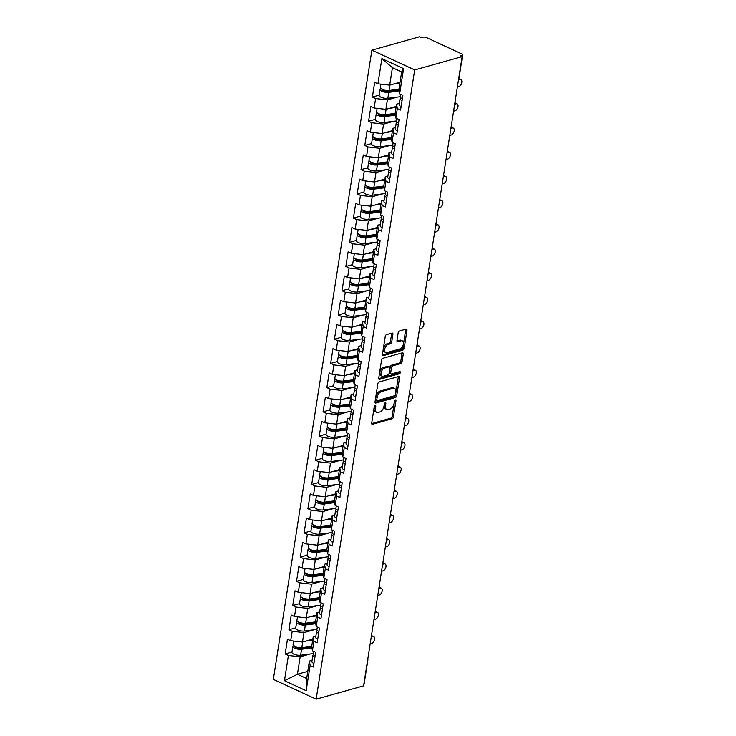 <?xml version="1.0" encoding="UTF-8"?>
<svg xmlns="http://www.w3.org/2000/svg" width="736" height="736" viewBox="0 0 736 736"><rect width="100%" height="100%" fill="white"/><g stroke="black" fill="none" stroke-linecap="round" stroke-linejoin="round"><path stroke-width="1.1" d="M375.158 405.582A1.159 0.672 114.8 0 0 374.228 406.861L371.698 423.044A1.656 0.957 114.8 0 0 372.085 424.24A1.656 0.957 114.8 0 0 372.545 424.267L392.086 418.775A1.656 0.957 114.8 0 0 393.41 416.944L395.94 400.761A1.159 0.672 114.8 0 0 395.664 399.924A1.159 0.672 114.8 0 0 395.352 399.906A1.159 0.672 114.8 0 0 394.422 401.184L394.091 403.282A5.29 3.054 114.8 0 1 389.859 409.133L388.231 409.593A5.29 3.054 114.8 0 1 386.768 409.52A5.29 3.054 114.8 0 1 385.517 405.692L385.848 403.595A1.159 0.672 114.8 0 0 385.572 402.758A1.159 0.672 114.8 0 0 385.25 402.739A1.159 0.672 114.8 0 0 384.33 404.018L383.999 406.116A5.29 3.054 114.8 0 1 379.767 411.967L378.138 412.427A5.29 3.054 114.8 0 1 376.676 412.353A5.29 3.054 114.8 0 1 375.424 408.526L375.756 406.428A1.159 0.672 114.8 0 0 375.48 405.591A1.159 0.672 114.8 0 0 375.158 405.582M392.914 334.282A1.656 0.957 114.8 0 0 392.527 333.086A1.656 0.957 114.8 0 0 392.067 333.068L386.584 334.604A1.656 0.957 114.8 0 0 385.259 336.435L382.444 354.412A1.656 0.957 114.8 0 0 382.84 355.608A1.656 0.957 114.8 0 0 383.29 355.626L402.831 350.134A1.656 0.957 114.8 0 0 404.156 348.312L406.971 330.335A1.656 0.957 114.8 0 0 406.576 329.139A1.656 0.957 114.8 0 0 406.125 329.112L399.501 330.97A1.656 0.957 114.8 0 0 398.176 332.801L396.971 340.492A1.656 0.957 114.8 0 0 397.366 341.688A1.656 0.957 114.8 0 0 397.817 341.716L401.102 340.796A4.425 2.558 114.8 0 1 402.325 340.851A4.425 2.558 114.8 0 1 403.144 345A4.425 2.558 114.8 0 1 399.823 348.947L386.961 352.562A4.425 2.558 114.8 0 1 385.747 352.498A4.425 2.558 114.8 0 1 384.919 348.349A4.425 2.558 114.8 0 1 388.24 344.411L390.384 343.804A1.656 0.957 114.8 0 0 391.708 341.973L392.914 334.282L391.662 333.702A1.656 0.957 114.8 0 0 391.681 333.169M462.134 56.617L363.593 685.86L316.158 699.2L414.69 69.948L462.134 56.617L460.258 55.752L462.033 55.255A2.53 0.911 8.9 0 0 462.659 54.777A2.53 0.911 8.9 0 0 461.812 53.921L426.494 37.573A2.53 0.911 8.9 0 0 422.961 37.168L421.194 37.665L419.327 36.8L371.882 50.14L414.69 69.948M379.169 381.984A1.656 0.957 114.8 0 0 377.844 383.815L375.029 401.792A1.656 0.957 114.8 0 0 375.415 402.988A1.656 0.957 114.8 0 0 375.875 403.015L395.407 397.523A1.656 0.957 114.8 0 0 396.732 395.692L399.547 377.715A1.656 0.957 114.8 0 0 399.16 376.519A1.656 0.957 114.8 0 0 398.7 376.492L379.169 381.984M378.736 378.102L381.552 360.125A1.656 0.957 114.8 0 1 382.876 358.294L402.417 352.802A1.656 0.957 114.8 0 1 402.868 352.829A1.656 0.957 114.8 0 1 403.264 354.025L402.058 361.716A1.656 0.957 114.8 0 1 400.734 363.547L392.803 365.774A1.656 0.957 114.8 0 0 391.488 367.604L390.687 372.701A1.656 0.957 114.8 0 0 391.074 373.897A1.656 0.957 114.8 0 0 391.534 373.925L399.777 371.606A1.159 0.672 114.8 0 1 400.099 371.616A1.159 0.672 114.8 0 1 400.32 372.701A1.159 0.672 114.8 0 1 399.446 373.741L379.583 379.325A1.656 0.957 114.8 0 1 379.123 379.298A1.656 0.957 114.8 0 1 378.736 378.102M371.882 50.14L273.341 679.383L316.158 699.2M379.169 95.137L372.37 97.051L375.608 98.56L387.384 99.894L397.274 97.106M372.37 97.051L374.679 82.312L377.918 83.812L381.874 58.586L403.586 68.641L399.639 93.858L402.877 95.367L400.568 110.106L397.33 108.606L395.848 118.073L399.087 119.582L396.778 134.32L393.539 132.82L392.049 142.287L395.296 143.796L392.987 158.534L389.74 157.035L388.258 166.502L391.506 168.001L389.197 182.749L385.949 181.249L384.468 190.716L387.716 192.216L385.406 206.963L382.159 205.464L380.678 214.93L383.925 216.43L381.616 231.178L378.368 229.678L376.887 239.145L380.135 240.644L377.826 255.392L374.578 253.892L373.097 263.359L376.335 264.859L374.026 279.606L370.788 278.107L369.306 287.574L372.545 289.073L370.236 303.821L366.997 302.321L365.507 311.788L368.754 313.288L366.445 328.035L363.198 326.536L361.716 336.002L364.964 337.502L362.655 352.25L359.407 350.75L357.926 360.217L361.174 361.716L358.864 376.464L355.617 374.955L354.136 384.431L357.383 385.931L355.074 400.678L351.826 399.17L350.345 408.646L353.593 410.145L351.284 424.893L348.036 423.384L346.555 432.86L349.793 434.36L347.484 449.107L344.246 447.598L342.764 457.065L346.003 458.574L343.694 473.322L340.455 471.813L338.965 481.28L342.212 482.788L339.903 497.527L336.656 496.027L335.174 505.494L338.422 507.003L336.113 521.741L332.865 520.242L331.384 529.708L334.632 531.217L332.322 545.956L329.075 544.456L327.594 553.923L330.841 555.422L328.532 570.17L325.284 568.67L323.803 578.137L327.042 579.637L324.732 594.384L321.494 592.885L320.013 602.352L323.251 603.851L320.942 618.599L317.704 617.099L316.213 626.566L319.461 628.066L317.152 642.813L313.904 641.314L312.423 650.78L315.67 652.28L313.361 667.028L310.114 665.528L306.167 690.745L284.455 680.699L288.402 655.472L300.168 656.806L310.058 654.028M291.962 652.059L285.154 653.973L288.402 655.472M285.154 653.973L287.463 639.225L290.711 640.725L292.192 631.258L303.959 632.592L313.858 629.814M295.752 627.845L288.944 629.758L292.192 631.258M288.944 629.758L291.254 615.011L294.501 616.51L295.982 607.044L307.749 608.378L317.648 605.599M299.543 603.63L292.735 605.544L295.982 607.044M292.735 605.544L295.044 590.796L298.292 592.296L299.773 582.829L311.549 584.163L321.439 581.385M303.333 579.416L296.534 581.33L299.773 582.829M296.534 581.33L298.844 566.582L302.082 568.091L303.563 558.615L315.339 559.949L325.229 557.17M307.124 555.202L300.325 557.115L303.563 558.615M300.325 557.115L302.634 542.368L305.872 543.876L307.363 534.4L319.13 535.734L329.02 532.956M310.923 530.987L304.115 532.901L307.363 534.4M304.115 532.901L306.424 518.153L309.672 519.662L311.153 510.186L322.92 511.529L332.81 508.742M314.714 506.773L307.906 508.686L311.153 510.186M307.906 508.686L310.215 493.939L313.462 495.448L314.944 485.981L326.71 487.315L336.6 484.527M318.504 482.558L311.696 484.472L314.944 485.981M311.696 484.472L314.005 469.724L317.253 471.233L318.734 461.766L330.501 463.1L340.4 460.313M322.294 458.344L315.486 460.258L318.734 461.766M315.486 460.258L317.796 445.519L321.043 447.019L322.524 437.552L334.3 438.886L344.19 436.098M326.085 434.13L319.286 436.043L322.524 437.552M319.286 436.043L321.586 421.305L324.834 422.804L326.315 413.338L338.091 414.672L347.981 411.893M329.875 409.924L323.076 411.829L326.315 413.338M323.076 411.829L325.386 397.09L328.624 398.59L330.114 389.123L341.881 390.457L351.771 387.679M333.675 385.71L326.867 387.624L330.114 389.123M326.867 387.624L329.176 372.876L332.424 374.376L333.905 364.909L345.672 366.243L355.562 363.464M337.465 361.496L330.657 363.409L333.905 364.909M330.657 363.409L332.966 348.662L336.214 350.161L337.695 340.694L349.462 342.028L359.352 339.25M341.256 337.281L334.448 339.195L337.695 340.694M334.448 339.195L336.757 324.447L340.004 325.947L341.486 316.48L353.252 317.814L363.142 315.036M345.046 313.067L338.238 314.98L341.486 316.48M338.238 314.98L340.547 300.233L343.795 301.732L345.276 292.266L357.043 293.6L366.942 290.821M348.836 288.852L342.028 290.766L345.276 292.266M342.028 290.766L344.338 276.018L347.585 277.518L349.066 268.051L360.842 269.385L370.732 266.607M352.627 264.638L345.828 266.552L349.066 268.051M345.828 266.552L348.137 251.804L351.376 253.304L352.857 243.837L364.633 245.171L374.523 242.392M356.417 240.424L349.618 242.337L352.857 243.837M349.618 242.337L351.928 227.59L355.166 229.089L356.656 219.622L368.423 220.956L378.313 218.178M360.217 216.209L353.409 218.123L356.656 219.622M353.409 218.123L355.718 203.375L358.966 204.875L360.447 195.408L372.214 196.742L382.104 193.964M364.007 191.995L357.199 193.908L360.447 195.408M357.199 193.908L359.508 179.161L362.756 180.67L364.237 171.194L376.004 172.528L385.894 169.749M367.798 167.78L360.99 169.694L364.237 171.194M360.99 169.694L363.299 154.946L366.546 156.455L368.028 146.979L379.794 148.313L389.694 145.535M371.588 143.566L364.78 145.48L368.028 146.979M364.78 145.48L367.089 130.732L370.337 132.241L371.818 122.765L383.585 124.108L393.484 121.32M375.378 119.352L368.57 121.265L371.818 122.765M368.57 121.265L370.88 106.518L374.127 108.026L375.608 98.56M399.289 103.417L396.612 104.162L397.33 108.606M395.848 118.073L395.131 113.629L396.612 104.162M387.384 99.894L385.894 109.36L396.244 106.453M374.127 108.026L385.894 109.36M395.499 127.622L392.822 128.377L393.539 132.82M392.049 142.287L391.34 137.844L392.822 128.377M383.585 124.108L382.104 133.575L392.454 130.658M370.337 132.241L382.104 133.575M391.708 151.837L389.031 152.591L389.74 157.035M388.258 166.502L387.55 162.058L389.031 152.591M379.794 148.313L378.313 157.789L388.663 154.873M366.546 156.455L378.313 157.789M387.918 176.051L385.241 176.806L385.949 181.249M384.468 190.716L383.76 186.272L385.241 176.806M376.004 172.528L374.523 182.004L384.873 179.087M362.756 180.67L374.523 182.004M384.128 200.266L381.45 201.02L382.159 205.464M380.678 214.93L379.969 210.487L381.45 201.02M372.214 196.742L370.732 206.209L381.082 203.302M358.966 204.875L370.732 206.209M380.337 224.48L377.66 225.234L378.368 229.678M376.887 239.145L376.179 234.701L377.66 225.234M368.423 220.956L366.942 230.423L377.292 227.516M355.166 229.089L366.942 230.423M376.538 248.694L373.87 249.449L374.578 253.892M373.097 263.359L372.379 258.916L373.87 249.449M364.633 245.171L363.152 254.638L373.492 251.73M351.376 253.304L363.152 254.638M372.747 272.909L370.07 273.663L370.788 278.107M369.306 287.574L368.589 283.13L370.07 273.663M360.842 269.385L359.352 278.852L369.702 275.945M347.585 277.518L359.352 278.852M368.957 297.123L366.28 297.878L366.997 302.321M365.507 311.788L364.798 307.344L366.28 297.878M357.043 293.6L355.562 303.066L365.912 300.159M343.795 301.732L355.562 303.066M365.166 321.338L362.489 322.092L363.198 326.536M361.716 336.002L361.008 331.559L362.489 322.092M353.252 317.814L351.771 327.281L362.121 324.374M340.004 325.947L351.771 327.281M361.376 345.552L358.699 346.306L359.407 350.75M357.926 360.217L357.218 355.773L358.699 346.306M349.462 342.028L347.981 351.495L358.331 348.588M336.214 350.161L347.981 351.495M357.586 369.766L354.908 370.521L355.617 374.955M354.136 384.431L353.427 379.988L354.908 370.521M345.672 366.243L344.19 375.71L354.54 372.802M332.424 374.376L344.19 375.71M353.795 393.981L351.118 394.735L351.826 399.17M350.345 408.646L349.637 404.202L351.118 394.735M341.881 390.457L340.4 399.924L350.75 397.017M328.624 398.59L340.4 399.924M349.996 418.195L347.328 418.94L348.036 423.384M346.555 432.86L345.837 428.416L347.328 418.94M338.091 414.672L336.61 424.138L346.95 421.231M324.834 422.804L336.61 424.138M346.205 442.41L343.528 443.155L344.246 447.598M342.764 457.065L342.047 452.631L343.528 443.155M334.3 438.886L332.81 448.353L343.16 445.446M321.043 447.019L332.81 448.353M342.415 466.624L339.738 467.369L340.455 471.813M338.965 481.28L338.256 476.836L339.738 467.369M330.501 463.1L329.02 472.567L339.37 469.66M317.253 471.233L329.02 472.567M338.624 490.829L335.947 491.584L336.656 496.027M335.174 505.494L334.466 501.05L335.947 491.584M326.71 487.315L325.229 496.782L335.579 493.874M313.462 495.448L325.229 496.782M334.834 515.044L332.157 515.798L332.865 520.242M331.384 529.708L330.676 525.265L332.157 515.798M322.92 511.529L321.439 520.996L331.789 518.08M309.672 519.662L321.439 520.996M331.044 539.258L328.366 540.012L329.075 544.456M327.594 553.923L326.885 549.479L328.366 540.012M319.13 535.734L317.648 545.21L327.998 542.294M305.872 543.876L317.648 545.21M327.253 563.472L324.576 564.227L325.284 568.67M323.803 578.137L323.086 573.694L324.576 564.227M315.339 559.949L313.858 569.425L324.199 566.508M302.082 568.091L313.858 569.425M323.454 587.687L320.776 588.441L321.494 592.885M320.013 602.352L319.295 597.908L320.776 588.441M311.549 584.163L310.058 593.63L320.408 590.723M298.292 592.296L310.058 593.63M319.663 611.901L316.986 612.656L317.704 617.099M316.213 626.566L315.505 622.122L316.986 612.656M307.749 608.378L306.268 617.844L316.618 614.937M294.501 616.51L306.268 617.844M315.873 636.116L313.196 636.87L313.904 641.314M312.423 650.78L311.714 646.337L313.196 636.87M303.959 632.592L302.478 642.059L312.828 639.152M290.711 640.725L302.478 642.059M367.595 660.312A2.53 0.911 -171.1 0 0 367.88 659.962L364.118 684.029A2.53 0.911 -171.1 0 1 363.832 684.37M312.082 660.33L309.405 661.084L310.114 665.528M300.168 656.806L297.436 674.268L306.673 678.546L309.405 661.084M307.795 671.361L297.436 674.268L284.455 680.699M306.673 678.546L306.167 690.745M399.639 93.858L398.921 89.415L401.663 71.953L392.426 67.684L389.694 85.146L400.034 82.239M401.663 71.953L403.586 68.641M377.918 83.812L389.694 85.146M381.874 58.586L392.426 67.684M374.44 406.254L374.173 407.946A5.29 3.054 114.8 0 0 375.424 411.774L376.676 412.353M386.768 409.52L385.517 408.94A5.29 3.054 114.8 0 1 384.275 405.113L384.532 403.411M371.689 423.577L390.834 418.195A1.656 0.957 114.8 0 0 392.159 416.364L394.634 400.577M375.01 402.325L394.165 396.943A1.656 0.957 114.8 0 0 395.49 395.112L398.305 377.136A1.656 0.957 114.8 0 0 398.314 376.602M376.804 399.694A1.159 0.672 114.8 0 0 377.08 400.531A1.159 0.672 114.8 0 0 377.402 400.54L394.551 395.72A1.159 0.672 114.8 0 0 395.48 394.441L395.821 392.233A5.29 3.054 114.8 0 0 394.57 388.406A5.29 3.054 114.8 0 0 393.116 388.332L381.395 391.626A5.29 3.054 114.8 0 0 377.154 397.486L376.804 399.694L375.562 399.114A1.159 0.672 114.8 0 0 375.829 399.952L377.08 400.531M394.57 388.406L393.328 387.826A5.29 3.054 114.8 0 0 391.865 387.752L393.116 388.332M375.562 399.114L375.903 396.906A5.29 3.054 114.8 0 1 380.144 391.055L391.865 387.752M391.074 373.897L389.822 373.327A1.656 0.957 114.8 0 1 389.436 372.131L390.236 367.025A1.656 0.957 114.8 0 1 391.561 365.194L399.482 362.968A1.656 0.957 114.8 0 0 400.807 361.137L402.012 353.446A1.656 0.957 114.8 0 0 402.022 352.912M378.727 378.635L398.194 373.161A1.159 0.672 114.8 0 0 399.133 371.781M384.588 368.083A4.425 2.558 114.8 0 0 381.266 372.03A4.425 2.558 114.8 0 0 382.085 376.17A4.425 2.558 114.8 0 0 383.309 376.234L387.844 374.964A1.656 0.957 114.8 0 0 389.16 373.134L389.96 368.028A1.656 0.957 114.8 0 0 389.574 366.832A1.656 0.957 114.8 0 0 389.114 366.813L384.588 368.083L383.336 367.503A4.425 2.558 114.8 0 0 380.015 371.45A4.425 2.558 114.8 0 0 380.843 375.599L382.085 376.17M389.574 366.832L388.323 366.252A1.656 0.957 114.8 0 0 387.872 366.234L389.114 366.813M383.336 367.503L387.872 366.234M385.747 352.498L384.496 351.918A4.425 2.558 114.8 0 1 383.677 347.769A4.425 2.558 114.8 0 1 386.989 343.832L389.132 343.224A1.656 0.957 114.8 0 0 390.457 341.403L391.662 333.702M402.325 340.851L401.074 340.271A4.425 2.558 114.8 0 0 399.86 340.216L401.102 340.796M396.962 341.026L399.86 340.216M382.435 354.945L401.58 349.563A1.656 0.957 114.8 0 0 402.905 347.732L405.72 329.756A1.656 0.957 114.8 0 0 405.738 329.222M293.646 645.472A5.557 2.015 8.9 0 0 292.864 646.309A5.557 2.015 8.9 0 0 295.697 648.582A5.557 2.015 8.9 0 0 301.548 649.253L311.972 647.928M292.864 646.309L291.925 652.28A5.557 2.015 8.9 0 0 294.759 654.562A5.557 2.015 8.9 0 0 300.61 655.233L313.131 653.632M311.816 646.962L300.288 648.434A3.367 1.214 -171.1 0 1 296.746 648.03A3.367 1.214 -171.1 0 1 295.026 646.65A3.367 1.214 -171.1 0 1 295.145 646.401M293.682 641.065L293.149 644.442A5.557 2.015 8.9 0 0 295.992 646.723A5.557 2.015 8.9 0 0 301.843 647.395L311.751 646.134M306.434 640.955L312.68 640.154M370.162 643.917L371.551 643.522A3.79 2.19 114.8 0 0 374.403 640.145A3.79 2.19 114.8 0 0 373.695 636.594A3.79 2.19 114.8 0 0 372.646 636.539L371.606 636.06M371.68 635.729A3.79 2.19 -65.2 0 1 372.076 635.84L373.695 636.594M315.146 655.656A5.557 2.015 -171.1 0 1 313.122 653.688L313.499 651.277M314.852 657.515A5.557 2.015 -171.1 0 1 312.828 655.546A5.557 2.015 -171.1 0 1 313.49 654.782L313.619 654.718M313.913 663.495A5.557 2.015 -171.1 0 1 311.898 661.526L312.828 655.546M315.118 655.638A3.367 1.214 8.9 0 0 314.999 655.886A3.367 1.214 8.9 0 0 315.054 656.208M371.257 636.934L372.646 636.539M297.436 621.258A5.557 2.015 8.9 0 0 296.654 622.095A5.557 2.015 8.9 0 0 299.488 624.367A5.557 2.015 8.9 0 0 305.339 625.039L315.762 623.714M296.654 622.095L295.716 628.066A5.557 2.015 8.9 0 0 298.549 630.347A5.557 2.015 8.9 0 0 304.4 631.019L316.922 629.418M315.606 622.748L304.078 624.22A3.367 1.214 -171.1 0 1 300.536 623.815A3.367 1.214 -171.1 0 1 298.816 622.435A3.367 1.214 -171.1 0 1 298.936 622.187M297.473 616.851L296.948 620.227A5.557 2.015 8.9 0 0 299.782 622.509A5.557 2.015 8.9 0 0 305.633 623.18L315.542 621.92M310.224 616.74L316.471 615.94M301.236 597.052A5.557 2.015 8.9 0 0 300.444 597.88A5.557 2.015 8.9 0 0 303.278 600.162A5.557 2.015 8.9 0 0 309.129 600.824L319.553 599.5M300.444 597.88L299.506 603.851A5.557 2.015 8.9 0 0 302.349 606.133A5.557 2.015 8.9 0 0 308.2 606.804L320.712 605.213M319.396 598.534L307.878 600.006A3.367 1.214 -171.1 0 1 304.327 599.601A3.367 1.214 -171.1 0 1 302.606 598.221A3.367 1.214 -171.1 0 1 302.726 597.972M301.263 592.636L300.739 596.013A5.557 2.015 8.9 0 0 303.572 598.294A5.557 2.015 8.9 0 0 309.424 598.966L319.332 597.706M314.014 592.526L320.27 591.726M305.026 572.838A5.557 2.015 8.9 0 0 304.235 573.666A5.557 2.015 8.9 0 0 307.068 575.948A5.557 2.015 8.9 0 0 312.92 576.61L323.343 575.285M304.235 573.666L303.306 579.637A5.557 2.015 8.9 0 0 306.139 581.918A5.557 2.015 8.9 0 0 311.99 582.59L324.502 580.998M323.187 574.319L311.668 575.791A3.367 1.214 -171.1 0 1 308.117 575.386A3.367 1.214 -171.1 0 1 306.397 574.006A3.367 1.214 -171.1 0 1 306.526 573.758M305.054 568.422L304.529 571.798A5.557 2.015 8.9 0 0 307.363 574.08A5.557 2.015 8.9 0 0 313.214 574.752L323.122 573.491M317.805 568.312L324.061 567.511M308.816 548.624A5.557 2.015 8.9 0 0 308.025 549.452A5.557 2.015 8.9 0 0 310.868 551.733A5.557 2.015 8.9 0 0 316.719 552.396L327.134 551.071M308.025 549.452L307.096 555.432A5.557 2.015 8.9 0 0 309.93 557.704A5.557 2.015 8.9 0 0 315.781 558.376L328.293 556.784M326.986 550.105L315.459 551.577A3.367 1.214 -171.1 0 1 311.908 551.172A3.367 1.214 -171.1 0 1 310.196 549.792A3.367 1.214 -171.1 0 1 310.316 549.544M308.853 544.208L308.32 547.593A5.557 2.015 8.9 0 0 311.153 549.866A5.557 2.015 8.9 0 0 317.004 550.537L326.913 549.277M321.595 544.097L327.851 543.297M312.607 524.409A5.557 2.015 8.9 0 0 311.825 525.237A5.557 2.015 8.9 0 0 314.658 527.519A5.557 2.015 8.9 0 0 320.51 528.19L330.924 526.856M311.825 525.237L310.886 531.217A5.557 2.015 8.9 0 0 313.72 533.49A5.557 2.015 8.9 0 0 319.571 534.161L332.092 532.57M330.777 525.89L319.249 527.362A3.367 1.214 -171.1 0 1 315.707 526.958A3.367 1.214 -171.1 0 1 313.987 525.578A3.367 1.214 -171.1 0 1 314.106 525.329M312.644 519.993L312.11 523.379A5.557 2.015 8.9 0 0 314.944 525.651A5.557 2.015 8.9 0 0 320.795 526.323L330.703 525.062M325.395 519.883L331.642 519.082M373.952 619.703L375.351 619.307A3.79 2.19 114.8 0 0 378.194 615.931A3.79 2.19 114.8 0 0 377.485 612.38A3.79 2.19 114.8 0 0 376.436 612.324L375.397 611.846M375.075 612.545A2.53 2.53 0 0 0 375.47 611.542A3.79 2.19 -65.2 0 1 375.866 611.625L377.485 612.38M318.844 631.994A3.367 1.214 8.9 0 1 318.789 631.672A3.367 1.214 8.9 0 1 318.909 631.424A5.557 2.015 -171.1 0 1 316.912 629.473L317.29 627.063M318.642 633.3A5.557 2.015 -171.1 0 1 316.618 631.341A5.557 2.015 -171.1 0 1 317.28 630.568L317.409 630.504M317.704 639.28A5.557 2.015 -171.1 0 1 315.689 637.312L316.618 631.341M375.047 612.72L376.436 612.324M377.743 595.488L379.141 595.093A3.79 2.19 114.8 0 0 381.984 591.716A3.79 2.19 114.8 0 0 381.276 588.165A3.79 2.19 114.8 0 0 380.236 588.11L379.196 587.632M379.261 587.3A3.79 2.19 -65.2 0 1 379.656 587.411L381.276 588.165M322.727 607.228A5.557 2.015 -171.1 0 1 320.703 605.259L321.08 602.848M322.432 609.086A5.557 2.015 -171.1 0 1 320.418 607.126A5.557 2.015 -171.1 0 1 321.071 606.354L321.2 606.289M321.503 615.066A5.557 2.015 -171.1 0 1 319.479 613.097L320.418 607.126M322.699 607.209A3.367 1.214 8.9 0 0 322.58 607.458A3.367 1.214 8.9 0 0 322.635 607.78M378.838 588.506L380.236 588.11M381.542 571.274L382.932 570.878A3.79 2.19 114.8 0 0 385.774 567.502A3.79 2.19 114.8 0 0 385.066 563.951A3.79 2.19 114.8 0 0 384.026 563.896L382.987 563.417M383.051 563.086A3.79 2.19 -65.2 0 1 383.447 563.196L385.066 563.951M326.434 583.565A3.367 1.214 8.9 0 1 326.37 583.243A3.367 1.214 8.9 0 1 326.49 582.995A5.557 2.015 -171.1 0 1 324.493 581.044L324.87 578.634M326.223 584.872A5.557 2.015 -171.1 0 1 324.208 582.912A5.557 2.015 -171.1 0 1 324.87 582.139L324.99 582.075M325.294 590.852A5.557 2.015 -171.1 0 1 323.27 588.883L324.208 582.912M382.628 564.291L384.026 563.896M385.333 547.06L386.722 546.673A3.79 2.19 114.8 0 0 389.565 543.288A3.79 2.19 114.8 0 0 388.866 539.736A3.79 2.19 114.8 0 0 387.817 539.681L386.777 539.203M386.455 539.902A2.53 2.53 0 0 0 386.842 538.899A3.79 2.19 -65.2 0 1 387.237 538.982L388.866 539.736M330.308 558.799A5.557 2.015 -171.1 0 1 328.293 556.83L328.67 554.42M330.022 560.657A5.557 2.015 -171.1 0 1 327.998 558.698A5.557 2.015 -171.1 0 1 328.661 557.925L328.78 557.86M329.084 566.637A5.557 2.015 -171.1 0 1 327.06 564.668L327.998 558.698M330.28 558.79A3.367 1.214 8.9 0 0 330.16 559.038A3.367 1.214 8.9 0 0 330.225 559.36M386.428 540.077L387.817 539.681M389.123 522.845L390.512 522.459A3.79 2.19 114.8 0 0 393.355 519.073A3.79 2.19 114.8 0 0 392.656 515.522A3.79 2.19 114.8 0 0 391.607 515.467L390.568 514.988M390.641 514.657A3.79 2.19 -65.2 0 1 391.028 514.768L392.656 515.522M334.098 534.584A5.557 2.015 -171.1 0 1 332.083 532.616L332.46 530.205M333.813 536.443A5.557 2.015 -171.1 0 1 331.789 534.483A5.557 2.015 -171.1 0 1 332.451 533.71L332.571 533.646M332.874 542.423A5.557 2.015 -171.1 0 1 330.85 540.454L331.789 534.483M334.07 534.575A3.367 1.214 8.9 0 0 333.951 534.824A3.367 1.214 8.9 0 0 334.015 535.146M390.218 515.862L391.607 515.467M316.397 500.195A5.557 2.015 8.9 0 0 315.615 501.023A5.557 2.015 8.9 0 0 318.449 503.304A5.557 2.015 8.9 0 0 324.3 503.976L334.724 502.642M315.615 501.023L314.677 507.003A5.557 2.015 8.9 0 0 317.51 509.275A5.557 2.015 8.9 0 0 323.362 509.947L335.883 508.355M334.567 501.685L323.04 503.148A3.367 1.214 -171.1 0 1 319.498 502.743A3.367 1.214 -171.1 0 1 317.777 501.363A3.367 1.214 -171.1 0 1 317.897 501.115M316.434 495.779L315.9 499.164A5.557 2.015 8.9 0 0 318.743 501.437A5.557 2.015 8.9 0 0 324.594 502.108L334.494 500.848M329.185 495.668L335.432 494.868M392.914 498.631L394.303 498.244A3.79 2.19 114.8 0 0 397.155 494.859A3.79 2.19 114.8 0 0 396.446 491.308A3.79 2.19 114.8 0 0 395.398 491.252L394.358 490.774M394.432 490.443A3.79 2.19 -65.2 0 1 394.827 490.553L396.446 491.308M337.898 510.37A5.557 2.015 -171.1 0 1 335.874 508.401L336.251 505.991M337.603 512.228A5.557 2.015 -171.1 0 1 335.579 510.269A5.557 2.015 -171.1 0 1 336.242 509.496L336.361 509.432M336.665 518.208A5.557 2.015 -171.1 0 1 334.641 516.24L335.579 510.269M337.861 510.361A3.367 1.214 8.9 0 0 337.741 510.609A3.367 1.214 8.9 0 0 337.806 510.931M394.008 491.648L395.398 491.252M320.188 475.98A5.557 2.015 8.9 0 0 319.406 476.808A5.557 2.015 8.9 0 0 322.239 479.09A5.557 2.015 8.9 0 0 328.09 479.762L338.514 478.428M319.406 476.808L318.467 482.788A5.557 2.015 8.9 0 0 321.301 485.061A5.557 2.015 8.9 0 0 327.152 485.732L339.673 484.141M338.358 477.471L326.83 478.934A3.367 1.214 -171.1 0 1 323.288 478.529A3.367 1.214 -171.1 0 1 321.568 477.149A3.367 1.214 -171.1 0 1 321.687 476.9M320.224 471.564L319.7 474.95A5.557 2.015 8.9 0 0 322.534 477.222A5.557 2.015 8.9 0 0 328.385 477.894L338.293 476.634M332.976 471.454L339.222 470.654M396.704 474.416L398.093 474.03A3.79 2.19 114.8 0 0 400.945 470.644A3.79 2.19 114.8 0 0 400.237 467.093A3.79 2.19 114.8 0 0 399.188 467.047L398.148 466.56M398.222 466.228A3.79 2.19 -65.2 0 1 398.618 466.348L400.237 467.093M341.688 486.156A5.557 2.015 -171.1 0 1 339.664 484.187L340.041 481.776M341.394 488.023A5.557 2.015 -171.1 0 1 339.37 486.054A5.557 2.015 -171.1 0 1 340.032 485.291L340.161 485.217M340.455 493.994A5.557 2.015 -171.1 0 1 338.44 492.025L339.37 486.054M341.66 486.146A3.367 1.214 8.9 0 0 341.541 486.395A3.367 1.214 8.9 0 0 341.596 486.717M397.799 467.434L399.188 467.047M323.987 451.766A5.557 2.015 8.9 0 0 323.196 452.594A5.557 2.015 8.9 0 0 326.03 454.876A5.557 2.015 8.9 0 0 331.881 455.547L342.304 454.213M323.196 452.594L322.258 458.574A5.557 2.015 8.9 0 0 325.091 460.846A5.557 2.015 8.9 0 0 330.942 461.518L343.464 459.926M342.148 453.256L330.62 454.719A3.367 1.214 -171.1 0 1 327.078 454.314A3.367 1.214 -171.1 0 1 325.358 452.934A3.367 1.214 -171.1 0 1 325.478 452.686M324.015 447.35L323.49 450.736A5.557 2.015 8.9 0 0 326.324 453.008A5.557 2.015 8.9 0 0 332.175 453.68L342.084 452.419M336.766 447.24L343.013 446.448M400.494 450.202L401.893 449.816A3.79 2.19 114.8 0 0 404.736 446.439A3.79 2.19 114.8 0 0 404.027 442.879A3.79 2.19 114.8 0 0 402.978 442.833L401.939 442.345M402.012 442.023A3.79 2.19 -65.2 0 1 402.408 442.134L404.027 442.879M345.386 462.502A3.367 1.214 8.9 0 1 345.331 462.18A3.367 1.214 8.9 0 1 345.451 461.932A5.557 2.015 -171.1 0 1 343.454 459.982L343.832 457.562M345.184 463.809A5.557 2.015 -171.1 0 1 343.169 461.84A5.557 2.015 -171.1 0 1 343.822 461.076L343.951 461.003M344.246 469.78A5.557 2.015 -171.1 0 1 342.231 467.82L343.169 461.84M401.589 443.219L402.978 442.833M327.778 427.552A5.557 2.015 8.9 0 0 326.986 428.38A5.557 2.015 8.9 0 0 329.82 430.661A5.557 2.015 8.9 0 0 335.671 431.333L346.095 429.999M326.986 428.38L326.048 434.36A5.557 2.015 8.9 0 0 328.891 436.641A5.557 2.015 8.9 0 0 334.742 437.304L347.254 435.712M345.938 429.042L334.42 430.505A3.367 1.214 -171.1 0 1 330.869 430.1A3.367 1.214 -171.1 0 1 329.148 428.72A3.367 1.214 -171.1 0 1 329.268 428.472M327.805 423.145L327.281 426.521A5.557 2.015 8.9 0 0 330.114 428.803A5.557 2.015 8.9 0 0 335.966 429.465L345.874 428.205M340.556 423.025L346.812 422.234M404.294 425.988L405.683 425.601A3.79 2.19 114.8 0 0 408.526 422.225A3.79 2.19 114.8 0 0 407.818 418.664A3.79 2.19 114.8 0 0 406.778 418.618L405.738 418.131M405.407 418.839A2.53 2.53 0 0 0 405.803 417.827A3.79 2.19 -65.2 0 1 406.198 417.919L407.818 418.664M349.269 437.727A5.557 2.015 -171.1 0 1 347.245 435.767L347.622 433.357M348.974 439.594A5.557 2.015 -171.1 0 1 346.96 437.626A5.557 2.015 -171.1 0 1 347.613 436.862L347.742 436.788M348.045 445.565A5.557 2.015 -171.1 0 1 346.021 443.606L346.96 437.626M349.241 437.718A3.367 1.214 8.9 0 0 349.122 437.966A3.367 1.214 8.9 0 0 349.186 438.288M405.38 419.005L406.778 418.618M331.568 403.337A5.557 2.015 8.9 0 0 330.777 404.165A5.557 2.015 8.9 0 0 333.62 406.447A5.557 2.015 8.9 0 0 339.471 407.118L349.885 405.794M330.777 404.165L329.848 410.145A5.557 2.015 8.9 0 0 332.681 412.427A5.557 2.015 8.9 0 0 338.532 413.089L351.044 411.498M349.729 404.828L338.21 406.29A3.367 1.214 -171.1 0 1 334.659 405.886A3.367 1.214 -171.1 0 1 332.948 404.506A3.367 1.214 -171.1 0 1 333.068 404.257M331.596 398.93L331.071 402.307A5.557 2.015 8.9 0 0 333.905 404.588A5.557 2.015 8.9 0 0 339.756 405.251L349.664 403.99M344.347 398.811L350.603 398.02M408.084 401.773L409.474 401.387A3.79 2.19 114.8 0 0 412.316 398.01A3.79 2.19 114.8 0 0 411.608 394.45A3.79 2.19 114.8 0 0 410.568 394.404L409.529 393.916M409.593 393.594A3.79 2.19 -65.2 0 1 409.989 393.705L411.608 394.45M352.976 414.074A3.367 1.214 8.9 0 1 352.912 413.752A3.367 1.214 8.9 0 1 353.032 413.503A5.557 2.015 -171.1 0 1 351.044 411.553L351.422 409.142M352.765 415.38A5.557 2.015 -171.1 0 1 350.75 413.411A5.557 2.015 -171.1 0 1 351.412 412.648L351.532 412.574M351.836 421.351A5.557 2.015 -171.1 0 1 349.812 419.391L350.75 413.411M409.179 394.79L410.568 394.404M335.358 379.123A5.557 2.015 8.9 0 0 334.567 379.951A5.557 2.015 8.9 0 0 337.41 382.232A5.557 2.015 8.9 0 0 343.261 382.904L353.676 381.579M334.567 379.951L333.638 385.931A5.557 2.015 8.9 0 0 336.472 388.212A5.557 2.015 8.9 0 0 342.323 388.875L354.844 387.283M353.528 380.613L342.001 382.085A3.367 1.214 -171.1 0 1 338.45 381.671A3.367 1.214 -171.1 0 1 336.738 380.291A3.367 1.214 -171.1 0 1 336.858 380.043M335.395 374.716L334.862 378.092A5.557 2.015 8.9 0 0 337.695 380.374A5.557 2.015 8.9 0 0 343.546 381.036L353.455 379.776M348.137 374.596L354.393 373.805M411.875 377.568L413.264 377.172A3.79 2.19 114.8 0 0 416.107 373.796A3.79 2.19 114.8 0 0 415.408 370.236A3.79 2.19 114.8 0 0 414.359 370.19L413.319 369.702M412.997 370.41A2.53 2.53 0 0 0 413.384 369.398A3.79 2.19 -65.2 0 1 413.779 369.49L415.408 370.236M356.85 389.298A5.557 2.015 -171.1 0 1 354.835 387.338L355.212 384.928M356.564 391.166A5.557 2.015 -171.1 0 1 354.54 389.197A5.557 2.015 -171.1 0 1 355.203 388.433L355.322 388.369M355.626 397.136A5.557 2.015 -171.1 0 1 353.602 395.177L354.54 389.197M356.822 389.289A3.367 1.214 8.9 0 0 356.702 389.537A3.367 1.214 8.9 0 0 356.767 389.859M412.97 370.576L414.359 370.19M339.149 354.908A5.557 2.015 8.9 0 0 338.367 355.736A5.557 2.015 8.9 0 0 341.2 358.018A5.557 2.015 8.9 0 0 347.052 358.69L357.466 357.365M338.367 355.736L337.428 361.716A5.557 2.015 8.9 0 0 340.262 363.998A5.557 2.015 8.9 0 0 346.113 364.67L358.634 363.069M357.319 356.399L345.791 357.871A3.367 1.214 -171.1 0 1 342.249 357.457A3.367 1.214 -171.1 0 1 340.529 356.077A3.367 1.214 -171.1 0 1 340.648 355.828M339.186 350.502L338.652 353.878A5.557 2.015 8.9 0 0 341.495 356.16A5.557 2.015 8.9 0 0 347.346 356.831L357.245 355.562M351.937 350.382L358.184 349.591M415.665 353.354L417.054 352.958A3.79 2.19 114.8 0 0 419.897 349.582A3.79 2.19 114.8 0 0 419.198 346.021A3.79 2.19 114.8 0 0 418.149 345.975L417.11 345.497M416.788 346.196A2.53 2.53 0 0 0 417.174 345.184A3.79 2.19 -65.2 0 1 417.57 345.276L419.198 346.021M360.64 365.084A5.557 2.015 -171.1 0 1 358.625 363.124L359.002 360.714M360.355 366.951A5.557 2.015 -171.1 0 1 358.331 364.982A5.557 2.015 -171.1 0 1 358.993 364.219L359.113 364.154M359.416 372.922A5.557 2.015 -171.1 0 1 357.392 370.962L358.331 364.982M360.612 365.074A3.367 1.214 8.9 0 0 360.493 365.323A3.367 1.214 8.9 0 0 360.557 365.645M416.76 346.362L418.149 345.975M342.939 330.694A5.557 2.015 8.9 0 0 342.157 331.531A5.557 2.015 8.9 0 0 344.991 333.804A5.557 2.015 8.9 0 0 350.842 334.475L361.266 333.15M342.157 331.531L341.219 337.502A5.557 2.015 8.9 0 0 344.052 339.784A5.557 2.015 8.9 0 0 349.904 340.455L362.425 338.854M361.109 332.184L349.582 333.656A3.367 1.214 -171.1 0 1 346.04 333.252A3.367 1.214 -171.1 0 1 344.319 331.862A3.367 1.214 -171.1 0 1 344.439 331.614M342.976 326.287L342.442 329.664A5.557 2.015 8.9 0 0 345.285 331.945A5.557 2.015 8.9 0 0 351.136 332.617L361.036 331.347M355.727 326.168L361.974 325.376M419.456 329.139L420.845 328.744A3.79 2.19 114.8 0 0 423.697 325.367A3.79 2.19 114.8 0 0 422.988 321.816A3.79 2.19 114.8 0 0 421.94 321.761L420.9 321.282M420.974 320.951A3.79 2.19 -65.2 0 1 421.369 321.062L422.988 321.816M364.44 340.869A5.557 2.015 -171.1 0 1 362.416 338.91L362.793 336.499M364.145 342.737A5.557 2.015 -171.1 0 1 362.121 340.768A5.557 2.015 -171.1 0 1 362.784 340.004L362.903 339.94M363.207 348.708A5.557 2.015 -171.1 0 1 361.192 346.748L362.121 340.768M364.412 340.86A3.367 1.214 8.9 0 0 364.292 341.108A3.367 1.214 8.9 0 0 364.348 341.43M420.55 322.147L421.94 321.761M346.73 306.48A5.557 2.015 8.9 0 0 345.948 307.317A5.557 2.015 8.9 0 0 348.781 309.589A5.557 2.015 8.9 0 0 354.632 310.261L365.056 308.936M345.948 307.317L345.009 313.288A5.557 2.015 8.9 0 0 347.843 315.569A5.557 2.015 8.9 0 0 353.694 316.241L366.215 314.64M364.9 307.97L353.372 309.442A3.367 1.214 -171.1 0 1 349.83 309.037A3.367 1.214 -171.1 0 1 348.11 307.648A3.367 1.214 -171.1 0 1 348.229 307.4M346.766 302.073L346.242 305.449A5.557 2.015 8.9 0 0 349.076 307.731A5.557 2.015 8.9 0 0 354.927 308.402L364.835 307.133M359.518 301.953L365.764 301.162M423.246 304.925L424.635 304.529A3.79 2.19 114.8 0 0 427.487 301.153A3.79 2.19 114.8 0 0 426.779 297.602A3.79 2.19 114.8 0 0 425.73 297.546L424.69 297.068M424.368 297.767A2.53 2.53 0 0 0 424.764 296.755A3.79 2.19 -65.2 0 1 425.16 296.847L426.779 297.602M368.23 316.655A5.557 2.015 -171.1 0 1 366.206 314.695L366.583 312.285M367.936 318.522A5.557 2.015 -171.1 0 1 365.912 316.554A5.557 2.015 -171.1 0 1 366.574 315.79L366.703 315.726M366.997 324.502A5.557 2.015 -171.1 0 1 364.982 322.534L365.912 316.554M368.202 316.646A3.367 1.214 8.9 0 0 368.083 316.894A3.367 1.214 8.9 0 0 368.138 317.216M424.341 297.933L425.73 297.546M350.529 282.265A5.557 2.015 8.9 0 0 349.738 283.102A5.557 2.015 8.9 0 0 352.572 285.375A5.557 2.015 8.9 0 0 358.423 286.046L368.846 284.722M349.738 283.102L348.8 289.073A5.557 2.015 8.9 0 0 351.642 291.355A5.557 2.015 8.9 0 0 357.494 292.026L370.006 290.426M368.69 283.756L357.172 285.228A3.367 1.214 -171.1 0 1 353.62 284.823A3.367 1.214 -171.1 0 1 351.9 283.443A3.367 1.214 -171.1 0 1 352.02 283.185M350.557 277.858L350.032 281.235A5.557 2.015 8.9 0 0 352.866 283.516A5.557 2.015 8.9 0 0 358.717 284.188L368.626 282.918M363.308 277.748L369.564 276.948M427.036 280.71L428.435 280.315A3.79 2.19 114.8 0 0 431.278 276.938A3.79 2.19 114.8 0 0 430.569 273.387A3.79 2.19 114.8 0 0 429.53 273.332L428.481 272.854M428.554 272.522A3.79 2.19 -65.2 0 1 428.95 272.633L430.569 273.387M372.02 292.45A5.557 2.015 -171.1 0 1 369.996 290.481L370.374 288.07M371.726 294.308A5.557 2.015 -171.1 0 1 369.711 292.339A5.557 2.015 -171.1 0 1 370.364 291.576L370.493 291.511M370.788 300.288A5.557 2.015 -171.1 0 1 368.773 298.319L369.711 292.339M371.993 292.431A3.367 1.214 8.9 0 0 371.873 292.68A3.367 1.214 8.9 0 0 371.928 293.002M428.131 273.728L429.53 273.332M354.32 258.051A5.557 2.015 8.9 0 0 353.528 258.888A5.557 2.015 8.9 0 0 356.362 261.16A5.557 2.015 8.9 0 0 362.213 261.832L372.637 260.507M353.528 258.888L352.59 264.859A5.557 2.015 8.9 0 0 355.433 267.14A5.557 2.015 8.9 0 0 361.284 267.812L373.796 266.211M372.48 259.541L360.962 261.013A3.367 1.214 -171.1 0 1 357.411 260.608A3.367 1.214 -171.1 0 1 355.69 259.228A3.367 1.214 -171.1 0 1 355.81 258.98M354.347 253.644L353.823 257.02A5.557 2.015 8.9 0 0 356.656 259.302A5.557 2.015 8.9 0 0 362.508 259.974L372.416 258.713M367.098 253.534L373.354 252.733M430.836 256.496L432.225 256.1A3.79 2.19 114.8 0 0 435.068 252.724A3.79 2.19 114.8 0 0 434.36 249.173A3.79 2.19 114.8 0 0 433.32 249.118L432.28 248.639M432.345 248.308A3.79 2.19 -65.2 0 1 432.74 248.418L434.36 249.173M375.811 268.235A5.557 2.015 -171.1 0 1 373.787 266.266L374.164 263.856M375.516 270.094A5.557 2.015 -171.1 0 1 373.502 268.125A5.557 2.015 -171.1 0 1 374.164 267.361L374.284 267.297M374.587 276.074A5.557 2.015 -171.1 0 1 372.563 274.105L373.502 268.125M375.783 268.217A3.367 1.214 8.9 0 0 375.664 268.465A3.367 1.214 8.9 0 0 375.728 268.787M431.922 249.513L433.32 249.118M358.11 233.836A5.557 2.015 8.9 0 0 357.319 234.674A5.557 2.015 8.9 0 0 360.162 236.955A5.557 2.015 8.9 0 0 366.013 237.618L376.427 236.293M357.319 234.674L356.39 240.644A5.557 2.015 8.9 0 0 359.223 242.926A5.557 2.015 8.9 0 0 365.074 243.598L377.586 241.997M376.271 235.327L364.752 236.799A3.367 1.214 -171.1 0 1 361.201 236.394A3.367 1.214 -171.1 0 1 359.49 235.014A3.367 1.214 -171.1 0 1 359.61 234.766M358.147 229.43L357.613 232.806A5.557 2.015 8.9 0 0 360.447 235.088A5.557 2.015 8.9 0 0 366.298 235.759L376.206 234.499M370.889 229.319L377.145 228.519M434.626 232.282L436.016 231.886A3.79 2.19 114.8 0 0 438.858 228.51A3.79 2.19 114.8 0 0 438.159 224.958A3.79 2.19 114.8 0 0 437.11 224.903L436.071 224.425M435.74 225.124A2.53 2.53 0 0 0 436.135 224.121A3.79 2.19 -65.2 0 1 436.531 224.204L438.159 224.958M379.601 244.021A5.557 2.015 -171.1 0 1 377.586 242.052L377.964 239.642M379.316 245.879A5.557 2.015 -171.1 0 1 377.292 243.92A5.557 2.015 -171.1 0 1 377.954 243.147L378.074 243.082M378.378 251.859A5.557 2.015 -171.1 0 1 376.354 249.89L377.292 243.92M379.574 244.002A3.367 1.214 8.9 0 0 379.454 244.251A3.367 1.214 8.9 0 0 379.518 244.573M435.721 225.299L437.11 224.903M361.9 209.631A5.557 2.015 8.9 0 0 361.109 210.459A5.557 2.015 8.9 0 0 363.952 212.741A5.557 2.015 8.9 0 0 369.803 213.403L380.218 212.078M361.109 210.459L360.18 216.43A5.557 2.015 8.9 0 0 363.014 218.712A5.557 2.015 8.9 0 0 368.865 219.383L381.386 217.792M380.07 211.112L368.543 212.584A3.367 1.214 -171.1 0 1 365.001 212.18A3.367 1.214 -171.1 0 1 363.28 210.8A3.367 1.214 -171.1 0 1 363.4 210.551M361.937 205.215L361.404 208.592A5.557 2.015 8.9 0 0 364.237 210.873A5.557 2.015 8.9 0 0 370.088 211.545L379.997 210.284M374.679 205.105L380.935 204.304M438.417 208.067L439.806 207.672A3.79 2.19 114.8 0 0 442.649 204.295A3.79 2.19 114.8 0 0 441.95 200.744A3.79 2.19 114.8 0 0 440.901 200.689L439.861 200.21M439.935 199.879A3.79 2.19 -65.2 0 1 440.321 199.99L441.95 200.744M383.392 219.806A5.557 2.015 -171.1 0 1 381.377 217.838L381.754 215.427M383.106 221.665A5.557 2.015 -171.1 0 1 381.082 219.705A5.557 2.015 -171.1 0 1 381.745 218.932L381.864 218.868M382.168 227.645A5.557 2.015 -171.1 0 1 380.144 225.676L381.082 219.705M383.364 219.788A3.367 1.214 8.9 0 0 383.244 220.036A3.367 1.214 8.9 0 0 383.309 220.358M439.512 201.084L440.901 200.689M365.691 185.417A5.557 2.015 8.9 0 0 364.909 186.245A5.557 2.015 8.9 0 0 367.742 188.526A5.557 2.015 8.9 0 0 373.594 189.189L384.017 187.864M364.909 186.245L363.97 192.216A5.557 2.015 8.9 0 0 366.804 194.497A5.557 2.015 8.9 0 0 372.655 195.169L385.176 193.577M383.861 186.898L372.333 188.37A3.367 1.214 -171.1 0 1 368.791 187.965A3.367 1.214 -171.1 0 1 367.071 186.585A3.367 1.214 -171.1 0 1 367.19 186.337M365.728 181.001L365.194 184.377A5.557 2.015 8.9 0 0 368.037 186.659A5.557 2.015 8.9 0 0 373.888 187.33L383.787 186.07M378.479 180.89L384.726 180.09M442.207 183.853L443.596 183.457A3.79 2.19 114.8 0 0 446.448 180.081A3.79 2.19 114.8 0 0 445.74 176.53A3.79 2.19 114.8 0 0 444.691 176.474L443.652 175.996M443.33 176.695A2.53 2.53 0 0 0 443.716 175.692A3.79 2.19 -65.2 0 1 444.112 175.775L445.74 176.53M387.191 195.592A5.557 2.015 -171.1 0 1 385.167 193.623L385.544 191.213M386.897 197.45A5.557 2.015 -171.1 0 1 384.873 195.491A5.557 2.015 -171.1 0 1 385.535 194.718L385.655 194.654M385.958 203.43A5.557 2.015 -171.1 0 1 383.934 201.462L384.873 195.491M387.154 195.574A3.367 1.214 8.9 0 0 387.035 195.822A3.367 1.214 8.9 0 0 387.099 196.144M443.302 176.87L444.691 176.474M369.481 161.202A5.557 2.015 8.9 0 0 368.699 162.03A5.557 2.015 8.9 0 0 371.533 164.312A5.557 2.015 8.9 0 0 377.384 164.974L387.808 163.65M368.699 162.03L367.761 168.01A5.557 2.015 8.9 0 0 370.594 170.283A5.557 2.015 8.9 0 0 376.446 170.954L388.967 169.363M387.651 162.684L376.124 164.156A3.367 1.214 -171.1 0 1 372.582 163.751A3.367 1.214 -171.1 0 1 370.861 162.371A3.367 1.214 -171.1 0 1 370.981 162.122M369.518 156.786L368.984 160.172A5.557 2.015 8.9 0 0 371.827 162.444A5.557 2.015 8.9 0 0 377.678 163.116L387.587 161.856M382.269 156.676L388.516 155.876M445.998 159.638L447.387 159.252A3.79 2.19 114.8 0 0 450.239 155.866A3.79 2.19 114.8 0 0 449.53 152.315A3.79 2.19 114.8 0 0 448.482 152.26L447.442 151.782M447.516 151.45A3.79 2.19 -65.2 0 1 447.911 151.561L449.53 152.315M390.982 171.378A5.557 2.015 -171.1 0 1 388.958 169.409L389.335 166.998M390.687 173.236A5.557 2.015 -171.1 0 1 388.663 171.276A5.557 2.015 -171.1 0 1 389.326 170.504L389.454 170.439M389.749 179.216A5.557 2.015 -171.1 0 1 387.734 177.247L388.663 171.276M390.954 171.368A3.367 1.214 8.9 0 0 390.834 171.617A3.367 1.214 8.9 0 0 390.89 171.939M447.092 152.656L448.482 152.26M373.272 136.988A5.557 2.015 8.9 0 0 372.49 137.816A5.557 2.015 8.9 0 0 375.323 140.098A5.557 2.015 8.9 0 0 381.174 140.769L391.598 139.435M372.49 137.816L371.551 143.796A5.557 2.015 8.9 0 0 374.385 146.068A5.557 2.015 8.9 0 0 380.236 146.74L392.757 145.148M391.442 138.478L379.914 139.941A3.367 1.214 -171.1 0 1 376.372 139.536A3.367 1.214 -171.1 0 1 374.652 138.156A3.367 1.214 -171.1 0 1 374.771 137.908M373.308 132.572L372.784 135.958A5.557 2.015 8.9 0 0 375.618 138.23A5.557 2.015 8.9 0 0 381.469 138.902L391.377 137.641M386.06 132.462L392.306 131.661M449.788 135.424L451.186 135.038A3.79 2.19 114.8 0 0 454.029 131.652A3.79 2.19 114.8 0 0 453.321 128.101A3.79 2.19 114.8 0 0 452.272 128.046L451.232 127.567M451.306 127.236A3.79 2.19 -65.2 0 1 451.702 127.346L453.321 128.101M394.772 147.163A5.557 2.015 -171.1 0 1 392.748 145.194L393.125 142.784M394.478 149.022A5.557 2.015 -171.1 0 1 392.454 147.062A5.557 2.015 -171.1 0 1 393.116 146.289L393.245 146.225M393.539 155.002A5.557 2.015 -171.1 0 1 391.524 153.033L392.454 147.062M394.744 147.154A3.367 1.214 8.9 0 0 394.625 147.402A3.367 1.214 8.9 0 0 394.68 147.724M450.883 128.441L452.272 128.046M377.071 112.774A5.557 2.015 8.9 0 0 376.28 113.602A5.557 2.015 8.9 0 0 379.114 115.883A5.557 2.015 8.9 0 0 384.965 116.555L395.388 115.221M376.28 113.602L375.342 119.582A5.557 2.015 8.9 0 0 378.184 121.854A5.557 2.015 8.9 0 0 384.036 122.526L396.548 120.934M395.232 114.264L383.714 115.727A3.367 1.214 -171.1 0 1 380.162 115.322A3.367 1.214 -171.1 0 1 378.442 113.942A3.367 1.214 -171.1 0 1 378.562 113.694M377.099 108.358L376.574 111.743A5.557 2.015 8.9 0 0 379.408 114.016A5.557 2.015 8.9 0 0 385.259 114.687L395.168 113.427M389.85 108.247L396.106 107.447M453.578 111.21L454.977 110.823A3.79 2.19 114.8 0 0 457.82 107.438A3.79 2.19 114.8 0 0 457.111 103.886A3.79 2.19 114.8 0 0 456.072 103.831L455.032 103.353M454.701 104.061A2.53 2.53 0 0 0 455.096 103.049A3.79 2.19 -65.2 0 1 455.492 103.132L457.111 103.886M398.47 123.51A3.367 1.214 8.9 0 1 398.415 123.188A3.367 1.214 8.9 0 1 398.535 122.94A5.557 2.015 -171.1 0 1 396.538 120.98L396.916 118.57M398.268 124.807A5.557 2.015 -171.1 0 1 396.253 122.848A5.557 2.015 -171.1 0 1 396.906 122.075L397.035 122.01M397.339 130.787A5.557 2.015 -171.1 0 1 395.315 128.818L396.253 122.848M454.673 104.227L456.072 103.831M380.862 88.559A5.557 2.015 8.9 0 0 380.07 89.387A5.557 2.015 8.9 0 0 382.904 91.669A5.557 2.015 8.9 0 0 388.755 92.34L399.179 91.006M380.07 89.387L379.141 95.367A5.557 2.015 8.9 0 0 381.975 97.64A5.557 2.015 8.9 0 0 387.826 98.311L400.338 96.72M399.022 90.05L387.504 91.512A3.367 1.214 -171.1 0 1 383.953 91.108A3.367 1.214 -171.1 0 1 382.232 89.728A3.367 1.214 -171.1 0 1 382.361 89.479M380.889 84.143L380.365 87.529A5.557 2.015 8.9 0 0 383.198 89.801A5.557 2.015 8.9 0 0 389.05 90.473L398.958 89.212M393.64 84.033L399.896 83.232M457.378 86.995L458.767 86.609A3.79 2.19 114.8 0 0 461.61 83.223A3.79 2.19 114.8 0 0 460.902 79.672A3.79 2.19 114.8 0 0 459.862 79.626L458.822 79.138M458.887 78.816A3.79 2.19 -65.2 0 1 459.282 78.927L460.902 79.672M402.353 98.734A5.557 2.015 -171.1 0 1 400.329 96.766L400.706 94.355M402.058 100.602A5.557 2.015 -171.1 0 1 400.044 98.633A5.557 2.015 -171.1 0 1 400.706 97.87L400.826 97.796M401.129 106.573A5.557 2.015 -171.1 0 1 399.105 104.604L400.044 98.633M402.325 98.725A3.367 1.214 8.9 0 0 402.206 98.974A3.367 1.214 8.9 0 0 402.27 99.296M458.473 80.012L459.862 79.626M461.84 56.479L462.033 55.255M458.602 79.175A2.53 0.911 8.9 0 0 458.887 78.835L462.659 54.777M374.173 407.946L375.424 408.526M384.762 403.089L385.848 403.595M384.275 405.113L385.517 405.692M394.855 400.255L395.94 400.761M392.159 416.364L393.41 416.944M390.834 418.195L392.086 418.775M371.772 423.908L372.545 424.267M374.661 405.932L375.756 406.428M398.305 377.136L399.547 377.715M395.49 395.112L396.732 395.692M394.165 396.943L395.407 397.523M375.102 402.656L375.875 403.015M380.144 391.055L381.395 391.626M375.903 396.906L377.154 397.486M402.012 353.446L403.264 354.025M400.807 361.137L402.058 361.716M399.482 362.968L400.734 363.547M391.561 365.194L392.803 365.774M390.236 367.025L391.488 367.604M389.436 372.131L390.687 372.701M398.194 373.161L399.446 373.741M378.81 378.966L379.583 379.325M390.457 341.403L391.708 341.973M389.132 343.224L390.384 343.804M386.989 343.832L388.24 344.411M397.054 341.357L397.817 341.716M405.72 329.756L406.971 330.335M402.905 347.732L404.156 348.312M401.58 349.563L402.831 350.134M382.527 355.276L383.29 355.626M295.762 646.64L295.624 647.505M301.548 649.253L300.61 655.233M302.68 642.004L301.843 647.395M299.552 622.426L299.414 623.291M305.339 625.039L304.4 631.019M306.48 617.789L305.633 623.18M303.342 598.212L303.214 599.076M309.129 600.824L308.2 606.804M310.27 593.575L309.424 598.966M307.133 573.997L307.004 574.862M312.92 576.61L311.99 582.59M314.06 569.36L313.214 574.752M310.923 549.792L310.794 550.648M316.719 552.396L315.781 558.376M317.851 545.146L317.004 550.537M314.723 525.578L314.585 526.433M320.51 528.19L319.571 534.161M321.641 520.932L320.795 526.323M318.513 501.363L318.375 502.219M324.3 503.976L323.362 509.947M325.432 496.717L324.594 502.108M322.304 477.149L322.166 478.004M328.09 479.762L327.152 485.732M329.222 472.512L328.385 477.894M326.094 452.934L325.956 453.79M331.881 455.547L330.942 461.518M333.022 448.298L332.175 453.68M329.884 428.72L329.756 429.576M335.671 431.333L334.742 437.304M336.812 424.083L335.966 429.465M333.675 404.506L333.546 405.37M339.471 407.118L338.532 413.089M340.602 399.869L339.756 405.251M337.474 380.291L337.336 381.156M343.261 382.904L342.323 388.875M344.393 375.654L343.546 381.036M341.265 356.077L341.127 356.942M347.052 358.69L346.113 364.67M348.183 351.44L347.346 356.831M345.055 331.862L344.917 332.727M350.842 334.475L349.904 340.455M351.974 327.226L351.136 332.617M348.846 307.648L348.708 308.513M354.632 310.261L353.694 316.241M355.773 303.011L354.927 308.402M352.636 283.434L352.498 284.298M358.423 286.046L357.494 292.026M359.564 278.797L358.717 284.188M356.426 259.219L356.298 260.084M362.213 261.832L361.284 267.812M363.354 254.582L362.508 259.974M360.217 235.005L360.088 235.87M366.013 237.618L365.074 243.598M367.144 230.368L366.298 235.759M364.016 210.79L363.878 211.655M369.803 213.403L368.865 219.383M370.935 206.154L370.088 211.545M367.807 186.576L367.669 187.441M373.594 189.189L372.655 195.169M374.725 181.939L373.888 187.33M371.597 162.371L371.459 163.226M377.384 164.974L376.446 170.954M378.516 157.725L377.678 163.116M375.388 138.156L375.25 139.012M381.174 140.769L380.236 146.74M382.315 133.51L381.469 138.902M379.178 113.942L379.049 114.798M384.965 116.555L384.036 122.526M386.106 109.296L385.259 114.687M382.968 89.728L382.84 90.583M388.755 92.34L387.826 98.311M389.896 85.091L389.05 90.473M367.88 659.962A2.53 2.53 0 0 0 367.816 658.886M371.284 636.76A2.53 2.53 0 0 0 371.606 634.671M375.47 611.542A2.53 2.53 0 0 0 375.406 610.457M378.865 588.331A2.53 2.53 0 0 0 379.196 586.242M382.656 564.116A2.53 2.53 0 0 0 382.987 562.028M386.842 538.899A2.53 2.53 0 0 0 386.777 537.814M390.246 515.688A2.53 2.53 0 0 0 390.568 513.599M394.036 491.482A2.53 2.53 0 0 0 394.358 489.394M397.826 467.268A2.53 2.53 0 0 0 398.158 465.18M401.617 443.054A2.53 2.53 0 0 0 401.948 440.965M405.803 417.827A2.53 2.53 0 0 0 405.738 416.751M409.198 394.625A2.53 2.53 0 0 0 409.529 392.536M413.384 369.398A2.53 2.53 0 0 0 413.319 368.322M417.174 345.184A2.53 2.53 0 0 0 417.11 344.108M420.578 321.982A2.53 2.53 0 0 0 420.9 319.893M424.764 296.755A2.53 2.53 0 0 0 424.7 295.679M428.159 273.553A2.53 2.53 0 0 0 428.49 271.464M431.949 249.338A2.53 2.53 0 0 0 432.28 247.25M436.135 224.121A2.53 2.53 0 0 0 436.071 223.036M439.539 200.91A2.53 2.53 0 0 0 439.861 198.821M443.716 175.692A2.53 2.53 0 0 0 443.652 174.607M447.12 152.481A2.53 2.53 0 0 0 447.442 150.392M450.91 128.266A2.53 2.53 0 0 0 451.242 126.178M455.096 103.049A2.53 2.53 0 0 0 455.032 101.973M458.491 79.847A2.53 2.53 0 0 0 458.887 78.835"/></g></svg>

